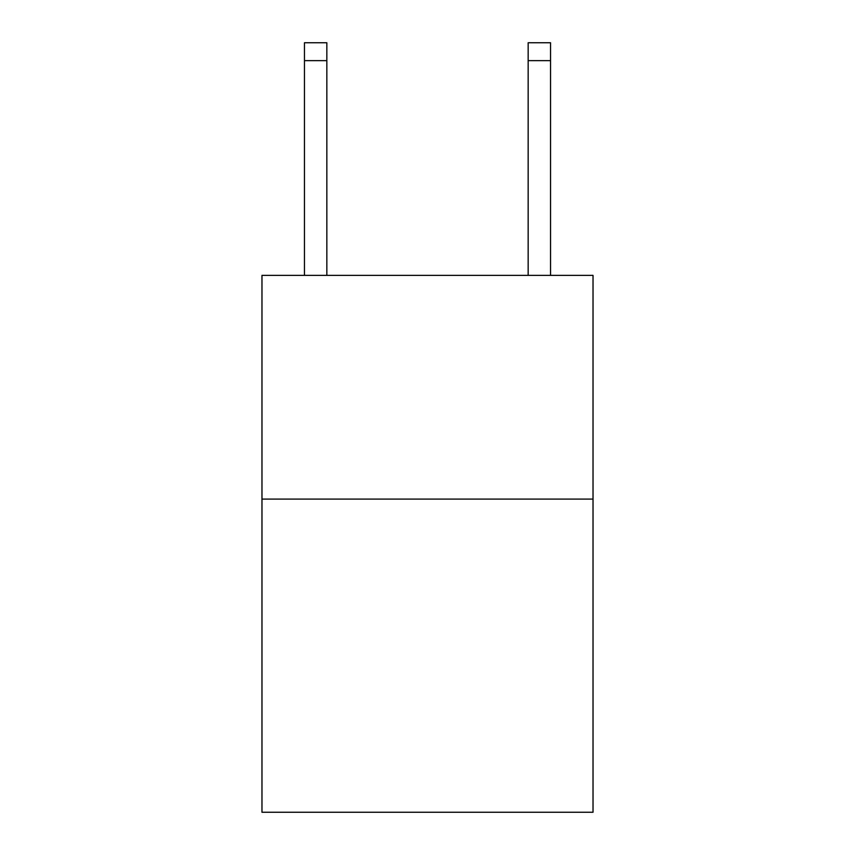 <?xml version="1.0" encoding="UTF-8"?>
<svg xmlns="http://www.w3.org/2000/svg" width="855" height="855" viewBox="0 0 855 855"><rect width="100%" height="100%" fill="white"/><g stroke="black" fill="none" stroke-linecap="round" stroke-linejoin="round"><path stroke-width="1.28" d="M593.028 499.085L593.028 812.25L261.972 812.25L261.972 275.385L593.028 275.385L593.028 499.085L261.972 499.085M528.166 275.385L528.166 42.75L550.535 42.75L550.535 275.385M528.166 42.75L550.535 42.75M326.834 275.385L326.834 60.641L304.466 60.641L304.466 42.75L326.834 42.75L326.834 60.641M304.466 275.385L304.466 60.641M528.166 60.641L550.535 60.641"/></g></svg>
